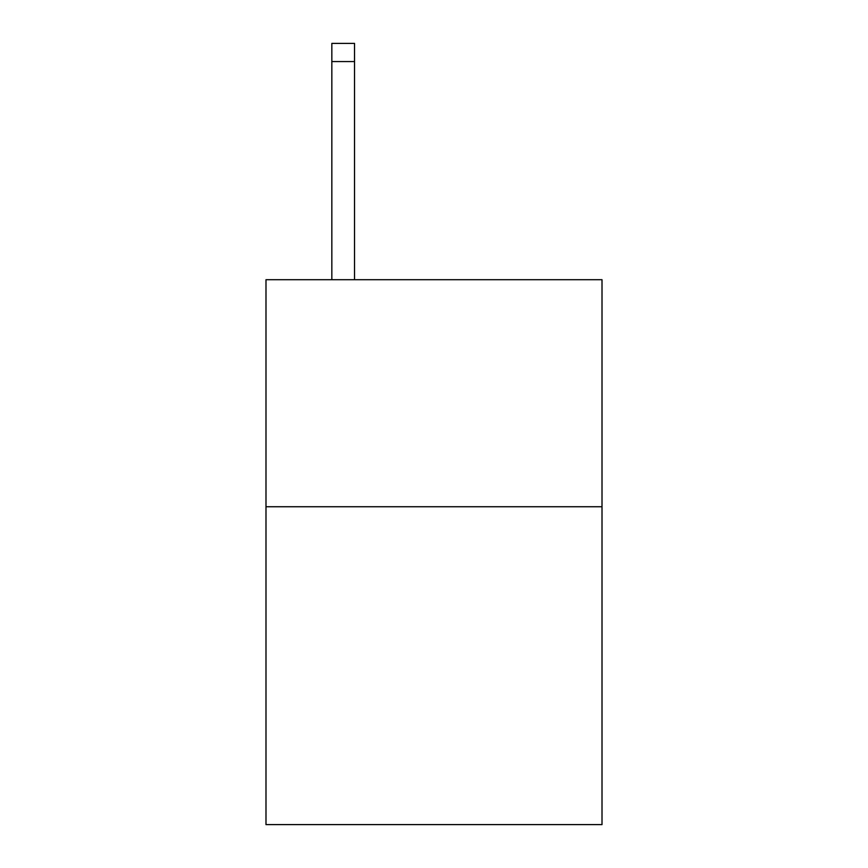 <?xml version="1.0" encoding="UTF-8"?>
<svg xmlns="http://www.w3.org/2000/svg" width="868" height="868" viewBox="0 0 868 868"><rect width="100%" height="100%" fill="white"/><g stroke="black" fill="none" stroke-linecap="round" stroke-linejoin="round"><path stroke-width="1.3" d="M602.012 506.738L602.012 824.6L265.988 824.6L265.988 279.702L602.012 279.702L602.012 506.738L265.988 506.738M354.535 279.702L354.535 61.563L331.836 61.563L331.836 43.4L354.535 43.4L354.535 61.563M331.836 279.702L331.836 61.563"/></g></svg>

